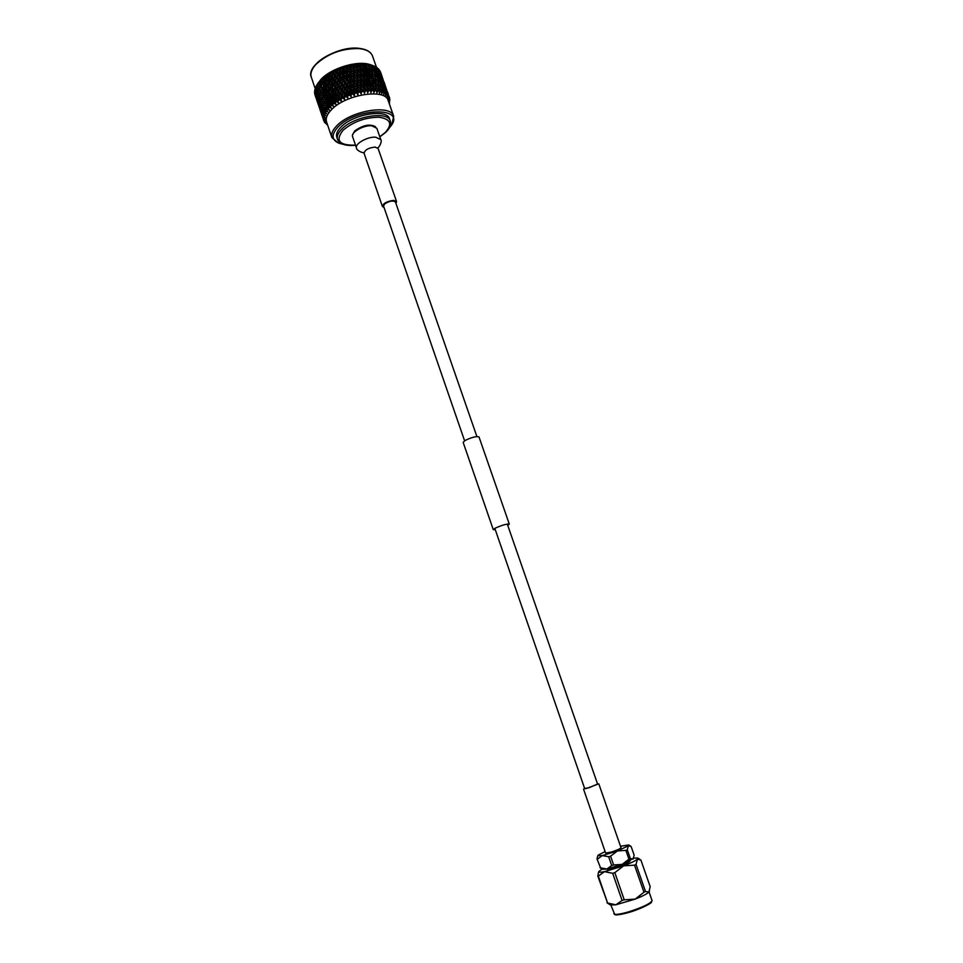 <?xml version="1.0" encoding="UTF-8"?>
<svg xmlns="http://www.w3.org/2000/svg" width="963" height="963" viewBox="0 0 963 963"><rect width="100%" height="100%" fill="white"/><g stroke="black" fill="none" stroke-linecap="round" stroke-linejoin="round"><path stroke-width="1.44" d="M507.284 524.041L597.65 784.255L586.539 788.42L584.722 788.733L494.826 528.362M476.89 436.528L395.432 201.953C393.012 200.268 389.401 200.954 384.586 204L383.551 206.07L464.587 440.789M507.754 525.389L509.295 524.101C506.719 523.8 502 525.16 495.138 528.193L493.273 529.65L495.283 529.71M509.295 524.101L478.996 436.913C476.264 436.083 471.569 437.31 464.888 440.597L463.167 442.39L493.273 529.65M608.664 856.745L610.578 856.155L613.624 864.967L611.698 865.544L608.664 856.745L602.272 855.601L617.427 850.943L628.394 845.791L628.767 844.948L620.509 846.26M600.551 867.832L597.048 859.02L600.551 867.832L606.907 869.023L622.098 864.413L633.606 858.25M600.045 867.735L602.501 869.288L606.907 869.023L611.698 865.544M612.685 873.285L614.839 872.634L624.229 899.827L622.074 900.465L612.685 873.285L604.439 871.659C600.503 872.43 598.625 872.394 598.769 871.563L602.08 869.035M649.507 891.076L648.918 892.075C646.943 893.941 642.369 896.288 635.183 899.105L615.839 904.811L622.074 900.465M630.103 860.958C628.983 862.535 624.072 864.738 615.369 867.567C610.217 869.095 607.304 869.601 606.654 869.071M633.666 858.093L637.831 858.033L637.422 859.165C635.399 860.85 630.801 863.077 623.639 865.833L604.439 871.659L598.36 876.113L607.581 903.005L597.806 876.005L598.577 872.081M634.521 865.159L636.062 864.413L645.487 891.449L643.958 892.232L634.521 865.159L623.639 865.833L614.839 872.634M645.487 891.449L648.918 892.075L650.181 886.622L640.877 860.007L637.422 859.165L636.062 864.413M607.581 903.005L615.839 904.811L610.253 904.883L607.015 902.849M624.229 899.827L635.183 899.105L643.958 892.232M633.052 859.14L634.148 855.132L631.114 846.477L628.394 845.791L627.262 849.739L630.32 858.515L633.052 859.14M630.32 858.515L628.935 859.177L625.878 850.401L617.427 850.943L610.578 856.155M613.624 864.967L622.098 864.413L628.935 859.177M605.101 851.593L598.36 855.036L597.806 855.674L602.272 855.601L597.542 859.092M597.048 859.02L597.638 856.131M625.878 850.401L627.262 849.739M584.637 788.48L589.091 787.746L597.566 784.002M583.554 789.142L605.631 853.098L611.336 852.05C617.151 850.148 620.377 848.716 621.027 847.765L598.817 783.858M376.834 128.272L371.682 125.756C363.46 125.021 350.58 132.425 352.59 136.662L356.503 148.037C354.516 143.884 367.433 136.517 375.666 137.191L380.782 139.635L376.834 128.272M395.937 203.41L396.563 201.568L393.638 200.376C387.006 201.231 383.262 203.265 382.407 206.455L384.044 207.527M340.902 127.14C337.231 130.908 335.858 134.266 336.785 137.215L337.495 139.322C336.581 136.373 337.953 133.014 341.624 129.259C353.698 116.234 388.089 110.589 390.328 121.025L389.594 118.931C387.343 108.458 352.952 114.079 340.902 127.14M389.028 128.368L391.472 125.226C404.966 106.676 355.961 107.687 338.013 126.984C331.116 134.615 331.513 140.068 339.205 143.331L343.069 144.281M338.519 143.066L331.91 137.625C330.827 134.182 332.428 130.27 336.689 125.864C350.737 110.552 391.062 103.968 393.674 116.246L391.845 124.6M393.674 116.246L388.185 100.609C385.465 88.042 345.175 94.434 331.236 109.963C327.011 114.416 325.458 118.413 326.565 121.94L331.91 137.625M389.485 103.318L389.666 98.094L388.667 99.55L389.004 96.577L387.848 97.973L388.534 95.879L387.969 95.193L386.897 96.83L387.331 94.579L386.584 93.977L385.332 95.578L385.79 93.423L384.875 92.917L383.599 94.615L383.912 92.46L382.841 92.039L381.553 93.832L381.721 91.678L380.505 91.353L379.494 93.291L379.253 91.088L377.893 90.859L376.954 92.869L376.521 90.703L375.04 90.582L373.861 92.629L373.548 90.522L371.971 90.522L370.863 92.641L370.394 90.57L368.721 90.666L367.71 92.845L367.072 90.823L365.326 91.028L364.423 93.255L363.617 91.292L361.835 91.605L361.053 93.856L360.09 91.967L358.284 92.376L357.646 94.663L356.527 92.833L354.709 93.351L354.215 95.65L352.952 93.893L351.158 94.506L351.194 96.673L349.425 95.132L347.667 95.831L347.86 97.973L345.982 96.541L344.285 97.311L344.646 99.418L342.659 98.094L341.034 98.924L341.251 101.163L339.506 99.767L337.977 100.658L338.374 102.848L336.556 101.548L335.136 102.487L336.003 104.425L333.836 103.414L332.548 104.389L333.559 106.267L331.38 105.352L330.237 106.351L331.404 108.145L329.214 107.326L328.227 108.338L329.358 110.251L327.36 109.325L326.553 110.336L327.986 111.949L325.843 111.311L325.217 112.31L326.758 113.839L324.687 113.273L324.23 114.248L325.879 115.692L323.881 115.187L323.616 116.126L325.313 117.667L323.448 117.029L323.363 117.931L325.181 119.352L323.375 118.774L325.362 120.784L323.676 120.423L325.963 122.421L324.338 121.94L324.808 122.65L327.48 124.636M371.044 64.918L370.201 64.629C357.586 60.103 330.935 68.144 320.835 79.58L317.959 83.3M314.672 93.868L316.165 98.286L314.672 93.868M314.456 92.123L315.936 96.565L314.456 92.123M314.624 90.281L316.081 94.747L314.624 90.281L315.106 89.487M315.31 89.728L315.118 88.885M315.154 88.367L316.586 92.833L315.154 88.367L315.695 87.489M316.177 88.018L315.924 86.766M316.045 86.381L317.453 90.859L316.045 86.381L316.622 85.478M317.381 86.261L316.646 85.334L317.898 83.384L317.104 84.624L318.681 88.849L317.116 84.6L318.44 82.553M317.284 84.359L319.379 81.434L318.97 84.828L320.258 86.814L319.86 83.781L318.657 82.589M318.885 82.312L319.728 81.024L320.775 82.71M322.497 87.669L321.136 85.671L321.51 88.704L322.858 90.703L322.497 87.669L324.375 88.042L323.496 86.694L324.928 88.692L324.639 85.671L323.195 83.661L323.496 86.694M325.855 97.492L324.483 95.481L324.868 98.515L326.216 100.525L325.855 97.492L327.733 97.853L326.866 96.517L328.287 98.539L328.01 95.493L326.565 93.483L326.866 96.517M329.214 107.326L327.853 105.328L328.227 108.338M388.534 95.879L387.391 93.062L387.969 95.193M389.389 97.335L389.004 96.577M388.92 96.035L389.666 98.094M327.143 124.48L327.661 125.154M327.54 124.793L326.746 124.54M324.338 121.94L324.158 121.314M325.157 121.868L324.399 121.952M323.676 120.423L323.026 118.196M324.687 120.375L323.749 120.435M323.375 118.774L323.484 119.629M324.555 118.75L323.448 118.798M323.448 117.029L322.545 115.006L323.363 117.931M324.784 117.041L323.52 117.041M323.881 115.187L322.894 113.177L323.616 116.126M325.374 115.247L323.965 115.211M324.687 113.273L323.592 111.275L324.23 114.248M326.313 113.393L324.772 113.297M325.843 111.311L324.663 109.313L325.217 112.31M327.589 111.515L325.939 111.335M327.36 109.325L326.096 107.326L326.553 110.336M329.202 109.613L327.456 109.349M331.019 108L329.31 107.362M331.38 105.352L329.936 103.342L330.237 106.351M333.186 106.099L331.465 105.388M333.836 103.414L332.319 101.392L332.548 104.389M335.618 104.245L333.92 103.462M336.556 101.548L334.98 99.502L335.136 102.487M338.302 102.463L336.641 101.597M339.506 99.767L337.869 97.696L337.977 100.658M341.215 100.766L339.602 99.815M342.659 98.094L340.974 95.987L341.034 98.924M345.982 96.541L344.176 93.267L344.297 98.96L342.744 98.142M344.26 94.398L344.285 97.311M349.425 95.132L347.438 91.882L347.511 97.516L346.066 96.601M347.667 92.954L347.667 95.831M352.952 93.893L350.797 90.654L350.821 96.204L349.497 95.205M351.182 91.678L351.158 94.506M356.527 92.833L354.215 89.595L354.215 95.06L353.024 93.965M354.745 90.57L354.709 93.351M360.09 91.967L357.634 88.716L357.646 94.085L356.587 92.905M358.32 89.643L358.284 92.376M363.617 91.292L361.029 88.018L361.053 93.291L360.15 92.039M361.859 88.921L361.835 91.605M367.072 90.823L364.351 87.525L364.423 92.701L363.677 91.365M365.326 88.403L365.326 91.028M370.394 90.57L367.565 87.236L367.697 92.292L367.108 90.907M368.685 88.102L368.721 90.666M373.548 90.522L370.635 87.152L370.43 90.654M371.887 88.018L371.971 90.522M374.065 92.267L373.584 90.618M376.377 88.403L376.208 85.972L374.619 83.36L376.509 90.691L373.536 87.272L373.861 92.629M374.908 88.139L375.04 90.582M379.253 91.088L377.701 88.476L377.893 90.859M381.721 91.678L380.253 89.017L380.505 91.353M383.912 92.46L382.516 89.752L382.841 92.039M385.79 93.423L384.466 90.691L384.875 92.917M387.331 94.579L386.103 91.798L386.584 93.977M386.536 94.037L385.477 94.904M383.695 93.977L384.815 92.99M381.601 93.23L382.78 92.111M379.241 92.677L380.445 91.425M376.629 92.316L377.845 90.943M373.475 88.175L373.355 85.683L371.706 83.119L371.802 85.623L373.475 88.175L373.837 92.111L374.992 90.678M370.358 88.163L370.286 85.611L368.588 83.095L368.636 85.659L370.358 88.163L370.839 92.099L371.923 90.606M367.072 88.355L367.035 85.755L365.302 83.287L365.314 85.912L367.072 88.355L367.697 92.292L368.673 90.763M363.653 88.765L363.653 86.104L361.883 83.697L361.871 86.369L363.653 88.765L364.423 92.701L365.29 91.124M360.138 89.39L360.162 86.67L358.368 84.311L358.344 87.043L360.138 89.39L361.053 93.291L361.799 91.702M354.805 85.129L354.769 87.91L356.575 90.209L356.611 87.44L354.203 84.178L354.215 89.595L358.007 94.567M356.575 90.209L357.646 94.085L358.26 92.472M351.242 86.14L351.206 88.969L353 91.232L353.036 88.403L350.785 85.153L350.797 90.654L354.589 95.53M353 91.232L354.215 95.06L354.685 93.447M347.703 87.332L347.679 90.209L349.461 92.424L349.485 89.559L347.402 86.297L347.438 91.882L351.194 96.673M349.461 92.424L350.821 96.204L351.134 94.603M344.236 88.704L344.248 91.617L345.994 93.784L345.994 90.883L344.08 87.609L344.176 93.267L347.86 97.973M345.994 93.784L347.511 97.516L347.655 95.927M340.974 95.987L341.034 94.783L344.646 99.418M342.647 95.301L342.611 92.364L340.89 90.221L340.926 93.17L344.297 98.96L344.285 97.407M337.869 97.696L338.061 96.42L341.576 100.983M339.445 96.95L339.373 93.977L337.7 91.87L337.784 94.856L341.227 100.537L341.046 99.02M334.98 99.502L335.28 98.154L338.675 102.656M336.436 98.708L336.316 95.71L334.691 93.64L334.835 96.637L338.35 102.222L338.001 100.754M332.319 101.392L332.741 99.959L336.003 104.425M333.655 100.561L333.475 97.54L331.922 95.493L332.115 98.515L335.16 102.584M329.936 103.342L330.465 101.837L333.559 106.267M331.14 102.487L330.887 99.454L329.406 97.419L329.671 100.453L332.584 104.486M329.767 105.713L331.404 108.145M328.901 104.461L328.576 101.416L327.167 99.406L327.516 102.439L330.273 106.436M389.341 100.152L389.943 99.779M388.883 98.635L389.63 98.142M388.089 97.251L388.956 96.637M386.945 95.999L387.92 95.265M322.545 115.006L322.834 114.356M322.894 113.177L321.522 107.338L324.025 113.273M323.592 111.275L324.037 110.264M324.663 109.313L325.181 108.121M326.096 107.326L326.65 105.966M327.853 105.328L328.443 103.799M377.701 88.476L376.328 87.669M380.253 89.017L379.001 88.319M382.516 89.752L381.42 89.162M383.551 90.197L384.466 90.691M386.103 91.798L385.369 91.401M358.368 84.311L357.61 83.396L357.634 88.716L359.055 90.618M375.064 66.435L376.726 70.829L375.329 66.567L373.981 66.05M377.628 71.214L379.374 76.197L377.628 71.214L376.702 70.732M380.192 76.631L381.95 81.602L380.192 76.631L379.374 76.197L379.326 77.461M382.684 82.072L384.43 87.043L381.938 81.674M385.08 87.549L386.837 92.532L384.43 87.188M386.837 92.532L386.789 93.327M384.43 87.043L384.381 87.994M382.564 84.732L383.166 84.25M381.95 81.602L381.89 82.71M379.952 79.399L380.638 78.834M377.243 74.115L378.026 73.441M376.726 70.829L376.689 72.237M374.463 68.879L375.329 68.096M374.607 71.647L373.969 67.049M376.906 67.494L378.531 71.9L377.123 67.651L375.943 67.145M379.266 72.369L381.023 77.341L378.531 71.984M381.673 77.859L383.418 82.818L381.011 77.497M383.984 83.36L385.73 88.331L383.406 83.047M386.199 88.909L387.957 93.88L385.706 88.632M385.73 88.331L385.682 88.957M383.418 82.818L383.37 83.612M381.023 77.341L380.963 78.292M379.157 75.03L379.759 74.548M378.531 71.9L378.483 72.995M376.533 69.697L377.219 69.119M375.401 66.712L375.919 67.747M378.399 68.734L380.012 73.14L378.579 68.903L377.568 68.409M380.578 73.694L382.323 78.653L380 73.369M382.805 79.231L384.538 84.19L382.299 78.966M384.935 84.804L386.681 89.764L384.514 84.575M385.525 86.381L386.741 90.269M382.323 78.653L382.275 79.279M380.012 73.14L379.964 73.922M377.255 67.94L377.556 68.602M379.566 70.13L381.143 74.524L379.566 70.13M381.529 75.15L383.274 80.11L381.107 74.921M382.13 76.751L383.346 80.627M380.373 71.659L381.926 76.065L380.373 71.659M319.692 108.578L317.766 103.005L319.608 108.133M321.377 113.646L319.728 108.494M321.076 112.695L322.774 117.679L321.233 112.298M318.067 103.944L316.43 98.828M319.259 107.013L320.956 111.985L319.475 106.52M320.86 111.01L322.557 116.005L321.1 110.432M315.96 97.323L317.658 102.295L316.177 96.83M317.549 101.296L319.247 106.267L317.79 100.718M319.222 105.256L320.932 110.251L319.511 104.606M321.004 109.216L322.713 114.224L321.329 108.482M322.677 111.251L321.955 111.251M322.713 114.224L323.303 114.886M315.912 95.542L317.609 100.525L316.201 94.892M317.694 99.478L319.391 104.461L318.019 98.744M319.56 103.414L321.269 108.41L319.921 102.596M323.556 109.397L322.581 109.361M321.522 107.338L321.931 106.424M321.401 105.436L320.559 105.424M321.269 108.41L321.955 109.204M319.355 101.5L318.633 101.5M319.391 104.461L319.981 105.136M316.237 93.676L317.946 98.671L316.598 92.857M318.199 97.588L319.909 102.584L318.609 96.673M320.258 101.488L321.967 106.496L320.258 101.488L320.703 100.477M322.412 105.4L324.134 110.432L322.412 105.4L322.894 104.293M324.808 107.507L323.556 107.411M324.134 110.432L325.085 111.588M322.461 103.559L321.353 103.486M321.967 106.496L322.834 107.531M320.222 99.622L319.247 99.586M319.909 102.584L320.679 103.486M318.079 95.698L317.236 95.674M317.946 98.671L318.621 99.454M316.033 91.762L315.322 91.774M316.081 94.747L316.658 95.409M316.935 91.726L318.633 96.733L316.935 91.726L317.381 90.727M319.078 95.626L320.787 100.621L319.078 95.626L319.56 94.518M321.317 99.514L323.038 104.534L321.317 99.514L321.835 98.322M323.652 103.414L325.374 108.446L323.652 103.414L324.206 102.138M326.421 105.605L324.892 105.412M325.374 108.446L326.481 109.866M323.893 101.645L322.509 101.512M323.038 104.534L324.062 105.822M321.461 97.708L320.222 97.612M320.787 100.621L321.726 101.789M319.138 93.784L318.019 93.724M318.633 96.733L319.499 97.769M316.899 89.872L315.924 89.836M316.586 92.833L317.357 93.748M317.983 89.728L319.692 94.747L317.983 89.728L318.5 88.548M320.318 93.616L322.027 98.635L320.318 93.616L320.86 92.34M322.737 97.504L324.459 102.535L322.737 97.504L323.303 96.144M325.253 101.404L326.975 106.46L326.577 103.414L325.253 101.404L325.831 99.959M328.395 103.727L326.577 103.414M326.975 106.46L328.202 108.145M325.687 99.743L324.013 99.502M324.459 102.535L325.614 104.088M323.074 95.794L321.546 95.614M322.027 98.635L323.123 100.044M320.559 91.87L319.162 91.726M319.692 94.747L320.715 96.035M318.139 87.946L316.887 87.85M317.453 90.859L318.392 92.015M319.391 87.705L321.1 92.725L319.391 87.705L319.957 86.357M321.895 91.593L323.616 96.613L323.219 93.592L321.895 91.593L322.485 90.149M328.287 98.539L330.465 101.837L328.576 101.416M327.167 99.406L327.733 97.853L329.671 100.453M326.216 100.525L327.504 102.343M324.483 95.481L325.085 93.965M325.037 93.905L323.219 93.592M323.616 96.613L324.844 98.298M322.34 89.944L320.667 89.703M321.1 92.725L322.268 94.278M319.74 86.008L318.199 85.815M318.681 88.849L319.776 90.257M323.809 89.571L325.289 94.266L325.205 91.581L323.809 89.571L324.375 88.042L327.083 91.991L325.205 91.581M330.67 96.577L330.453 93.555L328.937 91.521L329.165 94.543L332.741 99.959L330.887 99.454M329.406 97.419L329.876 95.963L328.01 95.493M326.565 93.483L327.083 91.991L326.288 90.606L327.757 92.617L327.504 89.595L326.024 87.585L326.288 90.606M325.53 94.603L326.108 95.433M322.858 90.703L324.134 92.52M321.136 85.671L321.726 84.154M321.69 84.094L319.86 83.781M320.258 86.814L321.486 88.488M318.043 83.312L318.922 84.479M320.535 80.543L322.172 84.792L321.847 81.759L320.535 80.543L321.173 79.484L319.776 81.277M333.318 94.675L333.174 91.666L331.585 89.619L331.741 92.629L335.28 98.154L333.475 97.54M331.922 95.493L332.283 94.109L330.453 93.555M327.757 92.617L332.115 98.515M328.937 91.521L329.358 90.113L327.504 89.595M324.928 88.692L329.165 94.543M326.024 87.585L326.505 86.128L324.639 85.671M323.195 83.661L323.724 82.18L321.847 81.759M322.725 78.545L322.93 80.784L324.387 82.794L324.134 79.76L322.725 78.545L323.255 77.546L321.823 79.267L322.93 80.784M325.566 81.674L325.795 84.708L327.288 86.73L327.083 83.709L325.566 81.674L325.988 80.278L324.134 79.76M328.539 85.635L328.732 88.656L330.273 90.691L330.092 87.681L328.539 85.635L328.913 84.275L327.083 83.709M336.207 92.869L336.111 89.884L334.474 87.802L334.582 90.787L338.061 96.42L336.316 95.71M334.691 93.64L334.943 92.328L333.174 91.666M330.273 90.691L334.835 96.637M331.585 89.619L331.898 88.283L330.092 87.681M327.288 86.73L331.741 92.629M324.387 82.794L328.732 88.656M320.811 80.278L321.582 79.074L325.795 84.708M325.205 76.583L325.362 78.81L326.89 80.844L326.71 77.834L325.205 76.583L325.626 75.668L324.17 77.293L325.362 78.81M328.202 79.773L328.359 82.77L329.936 84.816L329.779 81.819L328.202 79.773L328.515 78.448L326.71 77.834M331.308 83.769L331.441 86.766L333.042 88.825L331.561 82.481L329.779 81.819M339.313 91.16L339.265 88.199L337.568 86.08L337.628 89.041L341.034 94.783L339.373 93.977M337.7 91.87L337.82 90.642L336.111 89.884M333.042 88.825L338.061 96.42L337.784 94.856M334.474 87.802L334.667 86.538L332.921 85.827M329.936 84.816L334.943 92.328L334.582 90.787M326.89 80.844L331.441 86.766M323.038 78.28L323.737 77.148L328.359 82.77M327.95 74.705L328.058 76.92L329.647 78.966L329.527 75.981L327.95 74.705L328.239 73.862L326.794 75.391L328.515 78.448L328.058 76.92M331.079 77.943L331.188 80.928L332.813 82.999L332.716 80.013L331.079 77.943L331.272 76.691L329.527 75.981M334.293 81.999L334.378 84.973L336.039 87.055L335.967 84.094L334.293 81.999L334.426 80.784L332.716 80.013M342.587 89.571L342.575 86.646L340.842 84.503L340.854 87.428L344.176 93.267L342.611 92.364M340.89 90.221L340.89 89.378M336.039 87.055L341.034 94.783L340.926 93.17M340.842 84.503L340.878 89.053L339.265 88.199M337.568 86.08L337.628 84.9L335.967 84.094M332.813 82.999L337.82 90.642L337.628 89.041M329.647 78.966L334.667 86.538L334.378 84.973M325.554 76.33L326.156 75.283L331.561 82.481L331.188 80.928M330.923 72.911L330.983 75.114L332.644 77.196L332.572 74.223L331.079 72.153L329.647 73.573L331.272 76.691L330.983 75.114M334.161 76.221L334.233 79.183L335.906 81.277L335.858 78.328L334.233 75.042L332.572 74.223M337.483 80.338L337.519 83.287L339.229 85.406L339.193 82.469L337.471 79.195L335.858 78.328M345.994 88.127L346.018 85.238L344.248 83.059L344.236 85.948L347.438 91.882L345.994 90.883M339.229 85.406L344.176 93.267L344.248 91.617M344.248 83.059L344.08 87.609L342.575 86.646M335.906 81.277L340.878 89.053L340.854 87.428M340.818 78.822L340.83 81.735L342.575 83.877L342.575 80.988L340.673 77.738L340.758 83.384L339.193 82.469M332.644 77.196L337.628 84.9L337.519 83.287M328.335 74.452L328.816 73.501L334.426 80.784L334.233 79.183M334.089 71.238L334.125 73.417L335.822 75.535L335.798 72.598L334.113 70.54L332.716 71.852L334.233 75.042L334.125 73.417M337.435 74.633L337.447 77.558L339.181 79.688L339.169 76.775L337.351 73.525L337.447 77.558M349.509 86.851L349.533 84.01L347.751 81.771L347.715 84.624L349.509 86.851L350.797 90.654L349.485 89.559M342.575 83.877L344.08 87.609L347.438 91.882L347.679 90.209M347.751 81.771L347.402 86.297L346.018 85.238M339.181 79.688L340.758 83.384L344.08 87.609L344.236 85.948M344.285 77.461L344.26 80.326L346.03 82.517L346.054 79.664L343.984 76.426L344.02 81.999L342.575 80.988M335.822 75.535L340.758 83.384L340.83 81.735M340.83 73.188L340.83 76.065L342.587 78.244L342.599 75.367L340.613 72.141L340.673 77.738L339.169 76.775M334.522 71.033L337.291 69.071L337.351 73.525L335.798 72.598M337.411 69.709L337.423 71.864L339.157 74.007L339.169 71.118L337.291 69.071M353.06 85.743L353.096 82.95L351.302 80.663L351.266 83.468L353.06 85.743L354.215 89.595L353.036 88.403M346.03 82.517L347.402 86.297L350.797 90.654L351.206 88.969M351.302 80.663L350.785 79.712L350.785 85.153L349.533 84.01M342.587 78.244L344.02 81.999L347.402 86.297L347.715 84.624M347.812 76.258L347.775 79.086L349.569 81.325L349.605 78.521L347.366 75.295L347.378 80.772L346.054 79.664M339.157 74.007L340.673 77.738L344.02 81.999L344.26 80.326M344.333 71.9L344.297 74.741L346.078 76.968L346.114 74.127L343.96 70.913L343.984 76.426L342.599 75.367M335.967 70.263L340.673 77.738L340.83 76.065M337.869 69.517L340.577 67.747L340.613 72.141L339.169 71.118M334.763 70.227L337.351 73.525L337.423 71.864M340.866 68.337L340.842 70.455L342.611 72.646L342.635 69.793L340.577 67.747M356.635 84.816L356.671 82.084L354.878 79.748L354.841 82.505L356.635 84.816L357.634 88.716L356.611 87.44M349.569 81.325L350.785 85.153L354.215 89.595L354.769 87.91M354.878 79.748L354.203 78.834L354.203 84.178L353.096 82.95M346.078 76.968L347.378 80.772L350.785 85.153L351.266 83.468M351.375 75.258L351.339 78.027L353.132 80.314L353.168 77.558L350.785 74.32L350.785 79.712L349.605 78.521M342.611 72.646L343.984 76.426L347.378 80.772L347.775 79.086M347.884 70.805L347.848 73.597L349.641 75.86L349.677 73.08L347.366 69.854L347.366 75.295L346.114 74.127M339.349 68.83L340.613 72.141L343.984 76.426L344.297 74.741M341.323 68.168L343.96 66.591L343.96 70.913L342.635 69.793M337.965 68.782L340.613 72.141L340.842 70.455M344.381 67.133L344.357 69.216L346.15 71.455L346.186 68.65L343.96 66.591M361.883 83.697L360.981 82.806L361.029 88.018L360.162 86.67M353.132 80.314L354.203 84.178L357.634 88.716L358.344 87.043M358.417 79.038L358.392 81.735L360.174 84.106L360.198 81.422L357.586 78.159L357.61 83.396L356.671 82.084M349.641 75.86L350.785 79.712L354.203 84.178L354.841 82.505M354.938 74.44L354.902 77.16L356.695 79.496L356.719 76.799L354.191 73.549L354.203 78.834L353.168 77.558M346.15 71.455L347.366 75.295L350.785 79.712L351.339 78.027M351.447 69.89L351.411 72.634L353.204 74.945L353.24 72.225L350.773 68.987L350.785 74.32L349.677 73.08M342.816 67.554L343.96 70.913L347.366 75.295L347.848 73.597M344.862 66.989L344.67 66.363L347.366 65.604L347.366 69.854L346.186 68.65M341.287 67.494L343.96 70.913L344.357 69.216M347.944 66.11L347.92 68.156L349.713 70.443L349.75 67.699L347.366 65.604M365.302 83.287L364.255 82.421L364.351 87.525L363.653 86.104M360.174 84.106L361.029 88.018L361.871 86.369M361.883 78.533L361.883 81.169L363.653 83.588L363.641 80.964L360.908 77.666L360.981 82.806L360.198 81.422M356.695 79.496L357.61 83.396L358.392 81.735M358.441 73.838L358.429 76.498L360.21 78.882L360.21 76.246L357.55 72.971L357.586 78.159L356.719 76.799M353.204 74.945L354.203 78.834L354.902 77.16M354.986 69.192L354.962 71.876L356.743 74.235L356.767 71.563L354.167 68.313L354.191 73.549L353.24 72.225M349.713 70.443L350.785 74.32L351.411 72.634M348.425 65.99L348.076 65.424L350.773 64.822L350.773 68.987L349.75 67.699M346.355 66.459L347.366 69.854L347.92 68.156M351.507 65.291L351.483 67.302L353.265 69.637L353.289 66.941L350.773 64.822M368.588 83.095L367.397 82.24L367.565 87.236L367.035 85.755M363.653 83.588L364.351 87.525L365.314 85.912M365.242 78.244L365.278 80.82L366.999 83.287L366.963 80.723L364.122 77.389L364.255 82.421L363.641 80.964M360.21 78.882L360.981 82.806L361.883 81.169M361.859 73.441L361.883 76.041L363.617 78.485L363.605 75.896L360.824 72.586L360.908 77.666L360.21 76.246M356.743 74.235L357.586 78.159L358.429 76.498M358.453 68.686L358.453 71.322L360.21 73.742L360.198 71.118L357.49 67.831L357.55 72.971L356.767 71.563M353.265 69.637L354.191 73.549L354.962 71.876M351.976 65.207L351.483 64.677L354.131 64.22L354.167 68.313L353.289 66.941M349.894 65.556L350.773 68.987L351.483 67.302M355.01 64.69L354.998 66.652L356.767 69.035L356.779 66.399L354.131 64.22M371.706 83.119L370.382 82.264L370.286 85.611M366.999 83.287L367.565 87.236L368.636 85.659M368.444 78.159L368.516 80.687L370.213 83.203L370.117 80.699L368.444 78.159L367.204 77.317L366.963 80.723M363.617 78.485L364.255 82.421L365.278 80.82M365.146 73.26L365.206 75.812L366.903 78.304L366.843 75.776L365.146 73.26L363.966 72.418L364.122 77.389L363.605 75.896M360.21 73.742L360.908 77.666L361.883 76.041M361.811 68.409L361.835 70.985L363.569 73.453L363.52 70.889L360.704 67.566L360.824 72.586L360.198 71.118M356.767 69.035L357.55 72.971L358.453 71.322M355.479 64.617L354.829 64.124L357.417 63.835L357.49 67.831L356.779 66.399M353.421 64.858L354.167 68.313L354.998 66.652M358.441 64.292L358.441 66.206L360.186 68.65L360.162 66.062L357.417 63.835M374.776 85.803L373.536 87.272L373.09 80.892L371.465 78.304L373.355 85.683M370.213 83.203L370.635 87.152L371.802 85.623M371.465 78.304L370.093 77.461L370.117 80.699M366.903 78.304L367.397 82.24L368.516 80.687M368.263 73.308L368.36 75.788L370.021 78.328L369.912 75.86L368.263 73.308L366.963 72.466L366.843 75.776M363.569 73.453L364.122 77.389L365.206 75.812M365.013 68.349L365.085 70.865L366.771 73.381L366.686 70.889L365.013 68.349L363.773 67.518L363.52 70.889M360.186 68.65L360.824 72.586L361.835 70.985M358.886 64.256L358.092 63.787L360.583 63.654L360.704 67.566L360.162 66.062M356.864 64.377L357.49 67.831L358.441 66.206M361.727 64.112L361.763 65.99L363.472 68.481L363.412 65.953L362.16 64.1L360.583 63.654M374.619 83.36L373.187 82.505L374.451 81.061L376.027 83.685L374.27 78.653L374.451 81.061M370.021 78.328L370.382 82.264L371.598 80.76M369.708 71.936L369.912 75.86M366.771 73.381L367.204 77.317L368.36 75.788M368.035 68.505L368.155 70.961L369.792 73.537L369.66 71.106L368.035 68.505L366.662 67.663L366.686 70.889M363.472 68.481L363.966 72.418L365.085 70.865M362.16 64.1L361.221 63.642L363.593 63.69L363.412 65.953M360.198 64.1L360.704 67.566L361.763 65.99M364.869 64.148L364.929 65.978L366.59 68.529L366.482 66.062L365.266 64.172L363.593 63.69M371.176 73.561L371.333 75.993L372.934 78.581L372.765 76.173L369.756 72.707L371.02 71.274L372.597 73.898L370.839 68.879L371.02 71.274M377.291 83.805L379.049 88.849L378.808 86.477L375.979 83.071M379.049 88.849L379.109 90.847M376.027 83.685L376.112 85.827M376.316 87.477L377.508 86.189M372.934 78.581L373.066 80.856M374.27 78.653L372.886 77.871M369.792 73.537L370.093 77.461L371.333 75.993M366.59 68.529L366.963 72.466L368.155 70.961M365.266 64.172L364.195 63.727L366.409 63.931L366.482 66.062M363.388 64.052L363.773 67.518L364.929 65.978M367.794 64.401L369.503 68.794L368.167 64.461L366.409 63.931M373.861 74.031L375.618 79.038L375.377 76.691L372.549 73.296M376.81 79.219L378.567 84.238L378.303 81.903L375.57 78.533M379.699 84.467L381.456 89.487L381.143 87.176L378.519 83.829M381.456 89.487L381.456 91.196M378.567 84.238L378.591 86.092M378.953 87.802L379.988 86.79M375.618 79.038L375.666 81.024M375.943 82.71L377.063 81.566M372.597 73.898L372.681 76.029M372.874 77.678L374.077 76.402M370.839 68.879L369.455 68.084M369.503 68.794L369.636 71.069M366.397 64.208L366.662 67.663L367.902 66.194M370.49 64.882L372.187 69.264L370.827 64.954L368.998 64.377L369.262 66.254M373.379 69.456L375.137 74.464L374.872 72.141L372.139 68.782M376.268 74.705L378.026 79.7L377.713 77.401L375.101 74.067M379.073 79.977L380.83 84.985L380.493 82.71L377.99 79.399M381.805 85.31L383.575 90.317L381.805 85.31L380.806 84.78M383.575 90.317L383.539 91.738M380.83 84.985L380.818 86.55M381.312 88.367L382.179 87.585M378.026 79.7L378.026 81.398M378.447 83.167L379.398 82.264M375.137 74.464L375.161 76.306M375.522 78.027L376.557 77.016M372.187 69.264L372.248 71.262M372.512 72.947L373.632 71.792M369.443 67.916L370.647 66.628M373.223 65.665L372.091 68.277M373.126 67.254L374.595 69.95M377.412 75.234L375.654 70.239L377.388 76.787M375.979 72.526L375.028 73.417M380.144 80.555L378.387 75.571L380.108 81.963M378.748 77.822L377.881 78.605M382.793 85.924L381.035 80.94L382.756 87.188M381.444 83.167L380.662 83.841M385.369 91.341L383.611 86.345L385.32 92.448M384.056 88.56L383.37 89.138M326.156 75.283L326.794 75.391M328.816 73.501L329.647 73.573M331.332 72.682L332.716 71.852M368.167 64.461L369.19 64.593M370.827 64.954L372.922 65.556M371.742 66.555L371.718 65.171M383.611 86.345L382.793 85.912M381.035 80.94L380.12 80.459M378.387 75.571L377.376 75.042M375.654 70.239L374.559 69.661M348.076 65.424L351.844 70.407M344.67 66.363L354.781 79.64M331.705 71.804L337.471 79.195M610.915 905.124L614.779 914.609C615.501 914.609 615.092 916.042 628.622 912.491C620.569 914.742 615.959 915.344 614.779 914.308M613.876 913.755C614.839 914.982 619.63 914.393 628.261 911.961C642.754 907.315 650.687 903.499 652.059 900.537L649.05 891.919M651.686 901.524C649.965 904.462 642.285 908.109 628.646 912.467M396.563 201.568L378.11 148.471L375.137 147.086C368.516 147.796 364.833 149.879 364.074 153.334L364.026 152.599C362.413 153.261 356.009 149.999 356.503 148.037M352.663 134.712L354.649 130.968C362.979 125.07 369.948 123.661 375.558 126.779M379.783 136.734L385.224 132.545C392.796 124.083 390.713 118.979 379.001 117.233C365.097 117.402 353.084 121.783 342.948 130.366C335.064 140.622 339.241 145.545 355.503 145.136M311.314 77.221C305.56 65.039 337.917 45.417 359.127 48.343C366.409 49.197 370.863 51.761 372.512 56.035C370.936 51.942 366.566 49.462 359.404 48.619C342.31 48.174 327.757 53.507 315.72 64.629C311.591 69.264 310.122 73.465 311.314 77.221L315.13 88.415M313.469 67.458C319.836 56.552 343.731 46.501 358.898 48.439M637.831 858.033L639.853 859.285M598.769 871.563L598.468 872.37M597.806 855.674L597.554 856.36M628.767 844.948L630.32 845.911M628.622 912.491C638.734 909.842 651.265 903.402 651.337 902.451L652.059 900.537M337.495 139.322C339.758 144.221 345.777 146.207 355.552 145.269M379.819 136.866L385.669 132.388C389.834 128.404 391.387 124.612 390.328 121.025M323.279 119.256L323.749 120.64M358.332 89.667L359.043 90.594M387.319 91.401L388.462 94.651M383.924 81.747L385.068 84.985M380.541 72.117L381.673 75.355M319.969 109.553L320.932 112.358M316.671 99.887L317.634 102.68M337.447 77.642L337.471 78.822M373.247 83.36L373.15 81.939M372.512 56.035L376.485 67.338M370.201 64.629L371.477 65.063M351.29 69.685L351.808 70.371M364.074 153.334L382.407 206.455M378.11 148.471L377.701 147.869C379.398 147.375 382.383 140.851 380.782 139.635"/></g></svg>
